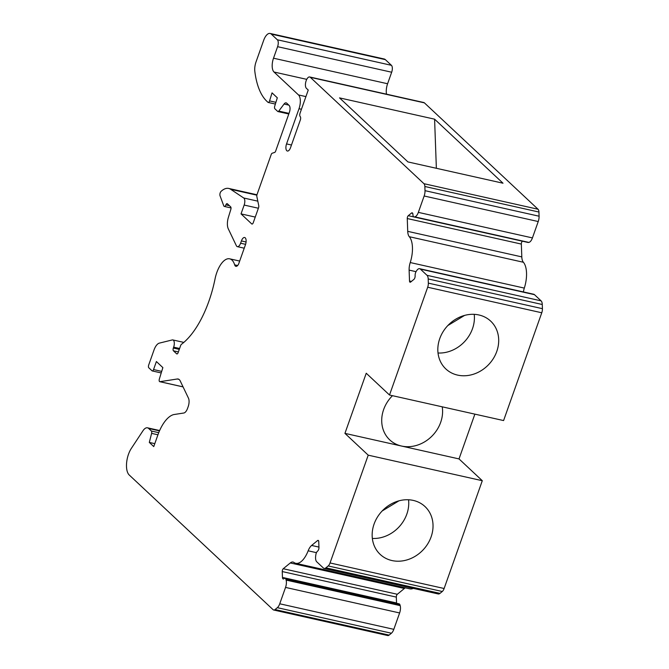 <?xml version="1.0" encoding="UTF-8"?>
<svg xmlns="http://www.w3.org/2000/svg" width="669" height="669" viewBox="0 0 669 669"><rect width="100%" height="100%" fill="white"/><g stroke="black" fill="none" stroke-linecap="round" stroke-linejoin="round"><path stroke-width="1" d="M339.526 97.883L434.591 119.174L503.004 183.214L407.931 161.923L339.526 97.883M436.364 168.295L434.591 119.174M474.873 414.136L459.018 458.917L401.5 446.039A32.773 28.24 133.1 0 0 442.234 406.827M310.324 77.32L423.945 183.691A5.461 2.475 102.6 0 1 424.857 186.492L425.007 190.665A7.1 3.211 102.6 0 1 424.146 195.992L418.351 212.374A7.1 3.211 102.6 0 1 414.738 216.856L414.278 216.923A3.822 1.731 102.6 0 1 413.969 216.915A3.822 1.731 102.6 0 1 412.924 214.532A2.735 1.238 -77.4 0 0 412.171 212.826A2.735 1.238 -77.4 0 0 411.485 213.051L408.266 215.694A2.183 0.987 102.6 0 0 407.262 218.537L407.722 231.349A10.921 4.942 102.6 0 0 409.303 236.709A21.851 9.893 102.6 0 1 410.231 262.549A10.921 4.942 102.6 0 0 409.119 270.117L409.512 280.98A2.183 0.987 102.6 0 0 410.114 282.234A2.183 0.987 102.6 0 0 410.657 282.05L413.885 279.408A2.735 1.238 -77.4 0 0 415.131 275.728A3.822 1.731 102.6 0 1 416.243 271.313L416.678 270.644A7.1 3.211 102.6 0 1 419.639 268.704A7.1 3.211 102.6 0 1 420.4 269.114L427.014 275.31A7.1 3.211 102.6 0 1 428.193 278.956L428.344 283.129A5.461 2.475 102.6 0 1 427.683 287.227L389.509 395.019L366.236 373.235L344.936 433.37L368.218 455.163L330.043 562.955A5.461 2.475 102.6 0 1 328.195 565.949L325.903 567.83A7.1 3.211 102.6 0 1 324.122 568.407A7.1 3.211 102.6 0 1 323.361 567.998L316.746 561.801A7.1 3.211 102.6 0 1 315.701 555.805L315.835 554.86A3.822 1.731 102.6 0 1 317.624 551.08A2.735 1.238 -77.4 0 0 318.954 547.476L318.745 541.614A2.183 0.987 102.6 0 0 318.143 540.368A2.183 0.987 102.6 0 0 317.599 540.544L311.62 545.452A10.921 4.942 102.6 0 0 308.158 550.804A21.851 9.893 102.6 0 1 295.748 563.306A21.851 9.893 102.6 0 1 293.942 562.47A10.921 4.942 102.6 0 0 293.039 562.052A10.921 4.942 102.6 0 0 290.304 562.947L283.246 568.725A2.183 0.987 102.6 0 0 282.243 571.56L282.46 577.422A2.735 1.238 -77.4 0 0 283.204 578.986A2.735 1.238 -77.4 0 0 283.965 578.693A3.822 1.731 102.6 0 1 285.027 578.292A3.822 1.731 102.6 0 1 285.922 579.404L286.115 580.082A7.1 3.211 102.6 0 1 285.538 587.415L279.742 603.789A7.1 3.211 102.6 0 1 277.334 607.678L275.043 609.559A5.461 2.475 102.6 0 1 273.671 610.003A5.461 2.475 102.6 0 1 273.094 609.685L129.234 475.007A16.391 7.418 102.6 0 1 131.3 448.464L142.932 430.811A10.921 4.942 102.6 0 1 147.489 427.817A10.921 4.942 102.6 0 1 148.652 428.453L151.386 431.02A2.183 0.987 102.6 0 1 151.612 433.378L149.312 442.426L153.761 446.591L157.825 435.109A32.773 14.835 102.6 0 1 173.723 414.579L183.799 413.016A7.426 3.362 -77.4 0 0 187.579 408.324L188.173 406.652A7.426 3.362 -77.4 0 0 188.466 398.164L180.237 380.97A10.871 4.926 -77.4 0 0 178.163 379.022A10.871 4.926 -77.4 0 0 177.285 378.997L159.933 381.69A2.183 0.987 102.6 0 1 159.757 381.681A2.183 0.987 102.6 0 1 159.364 378.972L162.868 367.607L156.395 361.544L153.552 369.564A2.183 0.987 102.6 0 1 152.264 370.935A2.183 0.987 102.6 0 1 152.03 370.81L148.794 367.783A2.183 0.987 102.6 0 1 148.694 365.015L154.021 349.979A10.921 4.942 102.6 0 1 159.331 343.13L172.259 339.944A5.461 2.475 102.6 0 1 172.819 339.936A5.461 2.475 102.6 0 1 173.647 347.161L173.338 348.047A2.183 0.987 -77.4 0 0 173.438 350.807L176.641 353.809A2.183 0.987 -77.4 0 0 176.875 353.943A2.183 0.987 -77.4 0 0 178.163 352.563L180.655 345.53A2.183 0.987 102.6 0 1 181.441 344.301A76.442 34.604 -77.4 0 0 215.042 278.94A21.86 9.893 102.6 0 1 229.668 258.819A21.86 9.893 102.6 0 1 234.66 264.849A5.385 2.433 -77.4 0 0 235.889 266.337A5.385 2.433 -77.4 0 0 238.674 263.887L245.456 244.729A5.461 2.475 -77.4 0 0 244.628 237.503A5.461 2.475 -77.4 0 0 241.409 240.94L240.606 243.223A5.461 2.475 102.6 0 1 237.386 246.66A5.461 2.475 102.6 0 1 236.341 245.674L228.288 228.831A10.921 4.942 102.6 0 1 228.422 217.233L230.822 209.439A2.183 0.987 -77.4 0 0 230.663 206.855L227.351 203.761A2.183 0.987 -77.4 0 0 227.126 203.635A2.183 0.987 -77.4 0 0 225.879 204.881A2.735 1.238 102.6 0 1 224.332 206.437A2.735 1.238 102.6 0 1 223.747 205.801L220.042 195.791A2.735 1.238 102.6 0 1 221.054 191.393A27.312 12.36 102.6 0 1 228.714 188.441A27.312 12.36 102.6 0 1 230.705 189.31L243.717 197.999A5.461 2.475 102.6 0 1 244.152 205.057L241.024 213.888L251.745 223.931A2.183 0.987 -77.4 0 0 251.979 224.056A2.183 0.987 -77.4 0 0 253.267 222.677L258.543 207.783A2.183 0.987 -77.4 0 0 258.752 205.667L256.854 196.569A2.183 0.987 102.6 0 1 257.063 194.453L271.179 154.589A2.183 0.987 102.6 0 1 272.199 153.234L274.641 152.432A2.183 0.987 -77.4 0 0 275.661 151.077L289.376 112.342A5.461 2.475 -77.4 0 0 289.125 105.434L286.708 103.168A5.461 2.475 -77.4 0 0 286.123 102.85A5.461 2.475 -77.4 0 0 284.066 104.038L278.772 111.087A2.183 0.987 102.6 0 1 277.944 111.564A2.183 0.987 102.6 0 1 277.71 111.43L274.875 108.779A2.183 0.987 102.6 0 1 274.716 106.195L277.309 97.791L272.04 92.866L269.565 100.902A2.183 0.987 102.6 0 1 268.219 102.457A2.183 0.987 102.6 0 1 267.985 102.332L266.847 101.262A76.475 34.612 102.6 0 1 254.83 71.416A10.921 4.942 102.6 0 1 256.043 61.866L263.678 40.324A10.921 4.942 102.6 0 1 270.109 33.45A10.921 4.942 102.6 0 1 271.271 34.086L277.342 39.772A5.461 2.475 102.6 0 1 277.593 46.679L273.512 58.203A10.921 4.942 -77.4 0 0 274.014 72.018L298.499 94.948A10.921 4.942 102.6 0 1 299.01 108.721L286.549 143.919A5.385 2.433 -77.4 0 0 287.369 151.035A5.385 2.433 -77.4 0 0 290.538 147.648L300.322 120.01A2.735 1.238 -77.4 0 0 300.197 116.557A2.735 1.238 102.6 0 1 300.08 113.103L308.242 90.047L306.419 88.341A6.013 2.718 102.6 0 1 305.909 81.484A6.013 2.718 102.6 0 1 309.68 76.968A6.013 2.718 102.6 0 1 310.324 77.32L424.405 102.867L538.027 209.238A5.461 2.475 102.6 0 1 538.938 212.04L539.089 216.212A7.1 3.211 102.6 0 1 538.227 221.539L532.432 237.913A7.1 3.211 102.6 0 1 528.819 242.404L528.359 242.471A3.822 1.731 102.6 0 1 528.05 242.462L413.969 216.915M270.109 33.45L384.19 58.997A10.921 4.942 102.6 0 1 385.352 59.633L391.424 65.319A5.461 2.475 102.6 0 1 391.674 72.227L387.594 83.75A10.921 4.942 -77.4 0 0 386.515 94.17M309.68 76.968L423.761 102.516A6.013 2.718 102.6 0 1 424.405 102.867M522.405 241.2L408.266 215.694M522.347 241.241A2.183 0.987 102.6 0 0 521.343 244.076L521.803 256.896A10.921 4.942 102.6 0 0 523.384 262.256A21.851 9.893 102.6 0 1 524.312 288.096L410.231 262.549M419.639 268.704L533.72 294.251A7.1 3.211 102.6 0 1 534.472 294.661L541.087 300.858A7.1 3.211 102.6 0 1 542.275 304.504L542.425 308.677A5.461 2.475 102.6 0 1 541.765 312.774L503.59 420.567L389.509 395.019M457.613 375.108A32.773 28.24 133.1 0 0 493.521 358.25A32.773 28.24 133.1 0 0 490.661 321.112A32.773 28.24 133.1 0 0 447.645 325.744A32.773 28.24 133.1 0 0 445.863 368.97A32.773 28.24 133.1 0 0 457.613 375.108M392.486 395.688A32.773 28.24 133.1 0 0 389.751 439.893A32.773 28.24 133.1 0 0 401.5 446.039L344.936 433.37M459.018 458.917L482.29 480.71L368.218 455.163M391.942 560.547A32.773 28.24 133.1 0 0 427.859 543.68A32.773 28.24 133.1 0 0 424.991 506.55A32.773 28.24 133.1 0 0 381.974 511.175A32.773 28.24 133.1 0 0 380.193 554.4A32.773 28.24 133.1 0 0 391.942 560.547M482.29 480.71L444.124 588.503A5.461 2.475 102.6 0 1 442.276 591.496L439.985 593.378A7.1 3.211 102.6 0 1 438.203 593.955L324.122 568.407M413.275 588.377A21.851 9.893 102.6 0 1 409.829 588.854L295.748 563.306M405.355 587.85A10.921 4.942 102.6 0 0 404.377 588.486L397.327 594.273A2.183 0.987 102.6 0 0 396.324 597.108L396.541 602.97A2.735 1.238 -77.4 0 0 396.558 603.271M285.027 578.292L399.109 603.839A3.822 1.731 102.6 0 1 399.995 604.952L400.187 605.629A7.1 3.211 102.6 0 1 399.619 612.955L393.815 629.337A7.1 3.211 102.6 0 1 391.415 633.225L389.124 635.107A5.461 2.475 102.6 0 1 387.752 635.55L273.671 610.003M154.807 443.656L149.312 442.426M255.257 217.074L241.024 213.888M523.426 291.943A10.921 4.942 102.6 0 1 524.312 288.096M438.011 353.006A32.773 28.24 133.1 0 0 474.221 314.338M372.349 538.445A32.773 28.24 133.1 0 0 408.55 499.768M382.166 510.974L398.933 500.838M447.837 325.535L464.595 315.408M538.027 209.238L423.945 183.691M387.594 83.75L273.512 58.203M306.745 79.352L274.014 72.018M305.917 96.604L298.499 94.948M301.435 109.264L299.01 108.721M291.467 145.014L286.549 143.919M538.938 212.04L424.857 186.492M539.089 216.212L425.007 190.665M538.227 221.539L424.146 195.992M532.432 237.913L418.351 212.374M528.819 242.404L414.738 216.856M528.359 242.471L414.278 216.923M412.698 213.327L411.485 213.051M523.384 262.256L409.303 236.709M534.472 294.661L420.4 269.114M541.087 300.858L427.014 275.31M542.275 304.504L428.193 278.956M542.425 308.677L428.344 283.129M541.765 312.774L427.683 287.227M444.124 588.503L330.043 562.955M442.276 591.496L328.195 565.949M439.985 593.378L325.903 567.83M316.462 552.669L308.158 550.804M396.541 602.97L282.46 577.422M396.324 597.108L282.243 571.56M399.995 604.952L285.922 579.404M400.187 605.629L286.115 580.082M399.619 612.955L285.538 587.415M393.815 629.337L279.742 603.789M391.415 633.225L277.334 607.678M389.124 635.107L275.043 609.559M159.498 430.886L148.652 428.453M158.754 432.667L151.386 431.02M157.943 434.791L151.612 433.378M178.966 379.373L177.285 378.997M183.063 386.866L159.933 381.69M161.706 371.387L153.552 369.564M179.601 348.49L173.647 347.161M179.292 349.377L173.338 348.047M178.389 351.919L173.438 350.807M177.143 353.926L176.641 353.809M237.629 265.518L234.66 264.849M246.075 241.986L241.409 240.94M245.59 244.336L240.606 243.223M229.383 205.659L225.879 204.881M256.871 195.172L230.705 189.31M257.816 201.16L243.717 197.999M258.385 208.243L244.152 205.057M252.246 224.04L251.745 223.931M288.749 105.083L284.066 104.038M289.008 113.379L278.772 111.087M275.912 102.324L269.565 100.902M385.352 59.633L271.271 34.086M391.424 65.319L277.342 39.772M391.674 72.227L277.593 46.679M416.026 271.664L409.119 270.117M411.443 281.415L409.512 280.98M521.803 256.896L407.722 231.349M521.343 244.076L407.262 218.537M318.937 547.091L311.62 545.452M318.561 540.761L317.599 540.544M404.377 588.486L290.304 562.947M397.327 594.273L283.246 568.725M147.489 427.817L159.648 430.543M159.757 381.681L183.08 386.908M152.264 370.935L161.221 372.942M172.819 339.936L183.816 342.394M229.668 258.819L239.678 261.061M237.386 246.66L244.235 248.191M224.332 206.437L231.022 207.934M228.714 188.441L256.963 194.771M277.944 111.564L288.791 113.989M268.219 102.457L275.377 104.055"/></g></svg>
